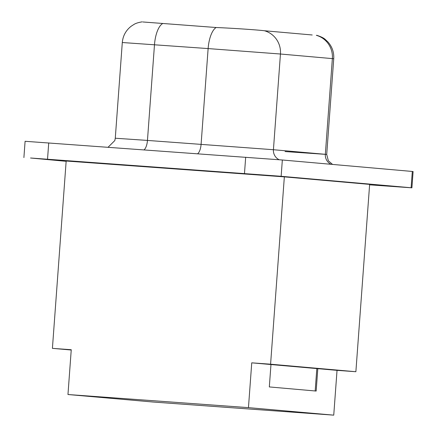 <?xml version="1.0" encoding="UTF-8"?>
<svg xmlns="http://www.w3.org/2000/svg" width="437" height="437" viewBox="0 0 437 437"><rect width="100%" height="100%" fill="white"/><g stroke="black" fill="none" stroke-linecap="round" stroke-linejoin="round"><path stroke-width="0.66" d="M270.967 364.529L251.745 362.836L248.456 407.634L333.742 415.15L337.036 370.352L270.967 364.545L269.323 386.931L316.164 391.055L317.808 368.659M337.036 370.352L355.876 371.723L270.585 364.201L251.745 362.836M333.742 415.15L153.256 402.04L67.964 394.524L71.253 349.726L52.413 348.355L71.236 350.015M52.413 348.355L66.167 161.018L284.345 176.87L270.585 364.201M316.82 368.588L315.175 390.968M355.876 371.723L369.636 184.387L284.345 176.87M67.964 394.524L248.456 407.634M191.018 169.856L128.713 165.306L191.018 169.856M66.151 161.313L30.53 158.003L281.144 176.291L411.108 187.746L412.304 171.457L282.34 159.997L281.144 176.291M412.304 171.457L413.102 171.539L411.905 187.828L369.598 184.835M411.905 187.828L411.108 187.746M282.34 159.997L25.095 141.288L23.898 157.577M142.866 21.97L216.151 27.515C235.789 28.345 258.912 30.038 264.423 30.748L312.204 34.976M197.633 153.737A10.209 4.004 94.1 0 0 201.096 144.286L208.127 48.578L122.3 42.52L115.275 138.229L147.455 140.424A10.209 4.004 -85.9 0 1 144.035 149.847M162.488 23.669A22.462 8.811 -85.9 0 0 154.485 44.721L147.455 140.424L273.425 149.722L326.712 154.436L285.05 151.557M279.199 159.74A10.209 9.942 95 0 1 273.425 149.722L280.45 54.019L333.737 58.733C334.103 52.353 332.175 46.764 327.947 41.968L325.407 39.581C323.992 38.128 321.129 36.708 316.82 35.31M331.066 164.296A10.209 9.942 95 0 1 325.336 154.294L332.366 58.591A22.462 21.877 95 0 0 316.339 35.326M264.423 30.748A22.462 21.877 95 0 1 280.45 54.019L208.127 48.578A22.462 8.811 -85.9 0 1 216.151 27.515M245.676 157.227L244.48 173.516M47.529 159.21L48.726 142.921M332.552 164.427L328.351 160.772L326.712 154.436L333.737 58.733M122.3 42.52C122.917 35.818 125.878 30.388 131.176 26.236L133.919 24.467C135.601 23.358 138.349 22.484 142.156 21.85M108.092 147.236L114.827 140.55L115.275 138.229"/></g></svg>
